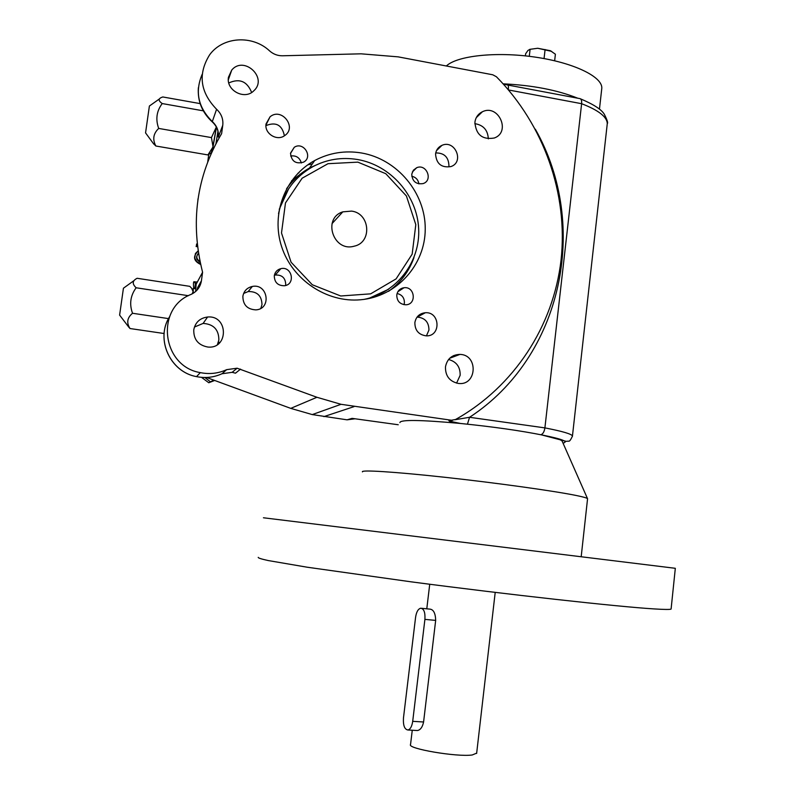 <?xml version="1.0" encoding="UTF-8"?>
<svg xmlns="http://www.w3.org/2000/svg" width="795" height="795" viewBox="0 0 795 795"><rect width="100%" height="100%" fill="white"/><g stroke="black" fill="none" stroke-linecap="round" stroke-linejoin="round"><path stroke-width="1.19" d="M202.168 74.313C194.765 91.783 198.144 107.534 212.315 121.565L212.265 121.903C216.459 125.759 218.506 130.38 218.406 135.766L218.297 137.078C218.933 131.026 216.936 125.858 212.315 121.565L216.588 109.273C200.092 92.18 197.756 74.054 209.572 54.905C222.709 36.52 252.492 34.712 269.624 50.93C273.371 54.209 277.674 55.829 282.513 55.779L361.089 53.822L398.126 56.852L492.741 74.78L496.438 76.767C544.048 125.123 568.316 194.06 561.041 260.144C553.39 326.149 514.136 386.688 455.565 419.492L451.461 420.247L341.045 404.307L316.927 397.281L237.119 368.204L232.15 372.318L221.944 373.769M304.008 171.432L291.626 180.753M279.244 269.187L279.691 269.962M551.641 51.367L537.728 48.266L530.096 49.31L527.989 50.413L525.624 53.782L525.376 55.869M554.642 60.778L555.397 54.219L550.408 50.731L537.728 48.266L529.738 49.36M530.096 49.31L529.281 56.316M195.52 283.129L194.765 288.595L195.669 283.398M195.888 288.804L194.944 288.665M193.215 293.285L193.255 288.406L192.619 289.38M545.102 49.519L544.048 58.572M355.067 418.786L347.057 419.83L312.266 414.583L290.751 408.372L213.736 380.119L208.797 382.753L214.62 380.477M452.405 420.316L448.927 420.774C449.115 421.42 452.882 422.304 460.216 423.437C420.555 419.83 400.441 419.541 399.885 422.562M398.235 424.749L352.066 418.369L347.057 419.83M601.636 89.706L601.815 88.096C602.292 76.519 573.135 62.497 534.498 57.011C495.901 51.437 456.986 55.779 446.353 65.985M577.766 98.212C557.265 90.014 532.392 85.224 503.156 83.833M508.323 89.716C508.611 86.566 508.353 84.986 507.558 84.986L503.374 84.081M541.037 434.676C543.015 433.931 544.307 431.665 544.903 427.889L581.622 103.698C581.87 100.587 581.225 98.868 579.714 98.54M467.45 424.162L469.557 417.286L455.118 419.72M235.489 373.193L232.15 372.318L235.489 373.193L240.567 369.109M587.525 498.654L562.254 441.374C562.045 440.4 559.074 439.138 553.35 437.598L542.766 435.133C520.337 430.642 492.821 426.736 460.216 423.437M274.374 275.289L275.269 275.04C281.986 274.692 285.475 277.872 285.723 284.59L285.544 285.514M228.841 78.308L228.314 78.874M195.649 291.487L196.127 284.272L193.901 281.708C193.374 282.275 193.324 284.441 193.742 288.178M199.465 286.717L199.525 284.183M197.299 282.096L195.878 281.877M201.503 377.357L208.797 382.753M204.832 377.496L210.109 381.57M211.718 152.233L211.53 150.901L212.265 150.364L211.53 150.901M203.301 110.833L162.22 103.559C158.384 100.876 158.155 98.828 161.534 97.427L162.806 96.96L200.141 103.608M415.586 617.268C416.421 611.921 418.13 608.9 420.734 608.215C423.934 608.722 425.325 612.448 424.908 619.375L412.704 721.333C411.929 726.441 410.339 729.323 407.924 729.989C404.526 729.403 403.045 725.408 403.463 717.994L415.586 617.268M416.57 730.486L417.474 730.535C420.476 729.919 422.513 727.067 423.586 721.989L435.67 620.398C435.481 613.442 433.633 609.686 430.105 609.139L421.628 608.304M476.662 753.143L472.21 754.982C456.787 757.198 406.772 748.622 410.548 744.518L412.257 730.237M671.129 608.751L671.099 609.03C670.394 609.626 664.7 609.586 654.007 608.91C617.844 606.714 509.337 594.74 411.194 581.841L306.999 567.183L268.293 560.564C261.287 559.034 257.938 557.971 258.246 557.355M671.099 609.03L675.323 568.306L263.433 517.774M196.335 245.973L196.613 243.966L196.335 245.973L197.468 246.152M196.097 246.5L197.538 246.728M199.982 261.426C196.355 259.16 195.848 256.407 198.462 253.168M200.131 262.111C196.037 259.776 195.5 256.894 198.511 253.476M198.164 251.24L197.885 251.379C192.668 256.646 193.592 261.008 200.648 264.477M198.104 250.882L195.421 253.535L194.775 258.196L196.822 261.654L200.509 263.861M474.804 123.652C483.36 125.034 487.862 130.102 488.319 138.867M474.903 122.211C475.639 117.342 478.143 113.854 482.426 111.737C498.475 103.708 511.274 132.059 494.291 138.012C482.366 139.96 475.907 134.693 474.903 122.211M435.73 152.938C444.216 152.859 448.618 157.142 448.937 165.758M435.561 153.912C436.187 149.877 438.313 147.025 441.921 145.366C455.008 139.274 464.668 162.11 450.904 166.582C441.394 167.983 436.286 163.76 435.561 153.912M397.083 293.504C402.061 294.697 404.496 297.867 404.387 303.024L403.999 304.694M396.775 294.945C397.55 290.841 399.955 288.446 404.009 287.74C414.901 286.17 416.938 304.475 405.907 304.793C399.885 304.346 396.844 301.066 396.775 294.945M228.801 82.948C239.524 78.119 247.136 81.299 251.627 92.468M228.443 77.284L231.733 70.079C243.956 55.223 268.203 77.99 253.834 90.759C244.721 100.389 225.969 90.491 228.443 77.284M265.937 125.62C276.014 121.605 282.165 124.994 284.391 135.786M266.037 123.931L270.042 116.825C281.539 106.967 297.429 127.439 284.65 135.617C276.968 141.5 264.278 133.56 266.037 123.931M411.77 176.242C415.835 177.196 418.21 179.75 418.895 183.893M411.77 174.155L413.37 170.219L416.709 167.705C426.557 163.402 433.374 180.415 423.089 183.595C416.043 184.559 412.267 181.419 411.77 174.155M194.417 327.053L203.123 323.416C213.587 324.112 218.834 329.647 218.864 340.012L217.442 344.553M193.771 329.796C195.332 322.313 199.942 318.05 207.584 317.016C228.453 314.999 228.781 349.263 207.843 347.037C198.233 345.209 193.533 339.465 193.771 329.796M243.628 293.454L248.199 291.546C257.153 291.387 261.744 295.75 261.982 304.654L260.83 308.331M242.873 296.277C243.896 290.96 247.046 287.681 252.333 286.448C267.905 283.159 271.86 309.066 255.891 309.881C247.285 309.384 242.942 304.853 242.873 296.277M290.652 156.009C296.157 155.283 299.715 157.609 301.335 162.995M290.533 153.127L294.259 147.304C303.442 141.063 313.469 157.062 303.561 162.14C295.74 164.307 291.387 161.305 290.533 153.127M448.569 359.489C456.499 361.675 460.365 366.952 460.146 375.329L456.578 383.12M445.468 366.863C447.128 358.843 451.958 354.689 459.937 354.401C478.699 354.709 476.891 386.211 458.238 383.419C449.572 381.471 445.309 375.956 445.468 366.863M417.057 317.106L417.216 317.096C424.967 317.801 428.883 322.124 428.942 330.044L426.438 335.858M414.871 322.561C416.014 316.688 419.512 313.409 425.345 312.733C440.211 311.57 441.225 336.543 426.269 335.858C418.657 334.814 414.861 330.382 414.871 322.561M274.285 275.805C274.971 272.059 277.157 269.684 280.824 268.67C291.914 265.788 295.939 284.322 284.521 285.743C277.862 285.763 274.454 282.454 274.285 275.805M196.127 284.272L202.586 272.248C190.025 222.491 196.365 176.291 221.616 133.639L222.759 125.292C223.415 119.051 221.358 113.715 216.588 109.273M587.535 498.992L587.565 498.713C587.127 498.008 583.252 496.915 575.958 495.434C553.797 490.913 496.497 482.933 445.399 477.348C394.191 471.743 360.155 469.666 362.46 471.892M193.016 290.115L192.45 289.35L193.106 289.45L193.115 291.596L192.171 293.882M351.589 211.102L342.804 211.858C322.144 218.208 333.363 252.293 354.113 246.202C372.338 242.624 370.202 213.298 351.589 211.102M145.614 132.477L149.39 106.033L145.614 132.477M162.22 103.559C156.575 111.052 155.403 119.339 158.702 128.432C153.296 133.55 152.352 139.413 155.86 146.012L153.266 143.388M158.702 128.432L211.45 137.595L213.05 146.906L207.912 154.926L210.854 152.948M216.349 127.011L211.45 137.595M155.86 146.012L207.912 154.926M216.379 127.061L212.265 150.364M119.628 314.989L123.434 288.207L119.628 314.989M193.046 293.385L193.115 291.596L191.575 288.178L189.786 286.339L137.138 278.28C132.308 280.685 131.98 283.845 136.144 287.78C130.4 295.581 129.197 304.078 132.536 313.27C127.17 317.722 126.335 322.81 130.022 328.534L128.243 326.437M130.022 328.534L164.128 333.522M132.536 313.27L168.51 318.606M136.144 287.78L188.385 295.7M206.501 377.466L213.736 380.119M215.962 143.577L217.959 131.235M361.636 153.008C345.02 150.255 329.368 152.769 314.671 160.55C285.266 176.401 270.727 213.954 281.718 246.937C292.481 279.989 326.914 302.845 360.533 299.775C396.625 296.764 425.265 264.964 425.236 228.99C425.544 193.016 397.361 159.149 361.636 153.008M197.11 290.046L197.597 287.681L201.423 280.764L202.586 272.248M201.423 280.764C200.36 287.075 196.902 291.616 191.068 294.408C154.975 308.132 161.763 366.435 200.33 372.626L196.514 376.621C205.388 378.39 213.885 377.426 222.014 373.739L226.655 369.655C218.267 373.471 209.483 374.455 200.33 372.626M226.655 369.655L237.119 368.204M207.753 161.683L208.757 154.449M357.849 162.14L327.997 163.7L302.13 178.219L285.475 202.944L281.5 232.975L291.089 262.231L312.286 284.739L340.727 295.988L370.649 293.842L396.109 278.876L412.158 254.181L415.805 224.647L406.414 195.977L385.774 173.688L357.849 162.14M364.05 299.387C396.695 292.997 420.396 261.913 418.657 228.682C417.166 195.441 390.633 165.201 357.651 159.537C341.84 156.933 326.924 159.298 312.912 166.632C294.538 176.987 283.08 192.668 278.528 213.646M279.234 209.323L288.674 188.753M388.586 289.261L368.304 298.672M286.578 188.743C292.789 179.918 300.59 172.922 310 167.755L320.554 163.114M413.976 257.61C409.008 271.512 400.551 282.752 388.576 291.328M211.887 151.775L212.176 151.02M210.923 152.898L210.953 153.942M212.305 150.97L216.449 127.2M275.766 274.941L274.991 273.669M402.946 287.929L401.922 289.092M251.468 286.637L252.055 286.786M453.806 355.514L456.101 355.852M297.996 173.201L298.93 172.893M220.116 342.277L218.297 342.496M323.863 416.63L354.033 406.623M448.927 420.774L451.461 420.247M508.542 89.974L581.622 103.698C598.476 110.217 607.032 116.845 607.281 123.583L572.4 436.475M535.313 129.168C590.138 225.671 562.105 357.005 469.557 417.286L544.903 427.889C562.482 431.307 571.675 434.01 572.47 436.008C570.721 439.993 569.389 441.702 568.475 441.136L566.159 441.344L541.306 434.835M542.766 435.133C562.234 439.069 568.991 441.722 563.019 443.093M290.751 408.372L316.927 397.281M607.112 125.113L607.281 123.583C608.195 123.036 607.181 119.876 604.23 114.122C601.328 109.382 593.408 104.284 580.479 98.838M412.704 721.333L423.586 721.989M424.908 619.375L435.67 620.398M198.064 198.621L197.856 200.072M169.464 316.907C155.264 339.097 170.19 372 196.514 376.621C170.219 372.06 155.323 339.366 169.375 317.135M197.081 290.076L197.597 287.681M198.352 87.708C197.478 101.134 202.109 112.532 212.265 121.903L212.354 121.983M218.297 137.078L222.759 125.292M400.73 289.877L402.23 288.138M314.333 161.037L312.972 161.514M312.365 163.889L307.794 164.833M193.264 288.436L195.878 288.833M601.815 88.096L599.46 109.163M579.495 98.54L507.886 85.045M460.404 423.447L449.453 421.161L452.504 420.316M275.269 275.04L280.824 268.67M341.045 404.307L312.266 414.583M193.901 281.708L195.679 281.977M417.474 730.535L407.924 729.989M476.632 753.461L495.206 592.394M426.786 608.811L429.727 584.245M476.294 117.63L482.426 111.737M436.465 150.692L441.921 145.366M397.848 291.735L404.009 287.74M228.324 79.768L231.733 70.079M265.937 125.103L270.042 116.825M412.337 171.998L416.709 167.705M203.123 323.416L207.584 317.016M248.199 291.546L252.333 286.448M290.493 153.495L294.259 147.304M449.682 358.267L459.937 354.401M417.216 317.096L425.345 312.733M581.205 556.599L587.565 498.713M332.032 223.624L342.804 211.858M145.535 132.854L153.773 144.074M149.42 106.003L159.308 99.007M211.649 152.382L208.34 154.747M119.598 315.078L128.939 327.351M123.473 288.178L134.037 280.565M314.671 160.55L309.493 168.043M314.283 161.127L312.723 161.653"/></g></svg>
